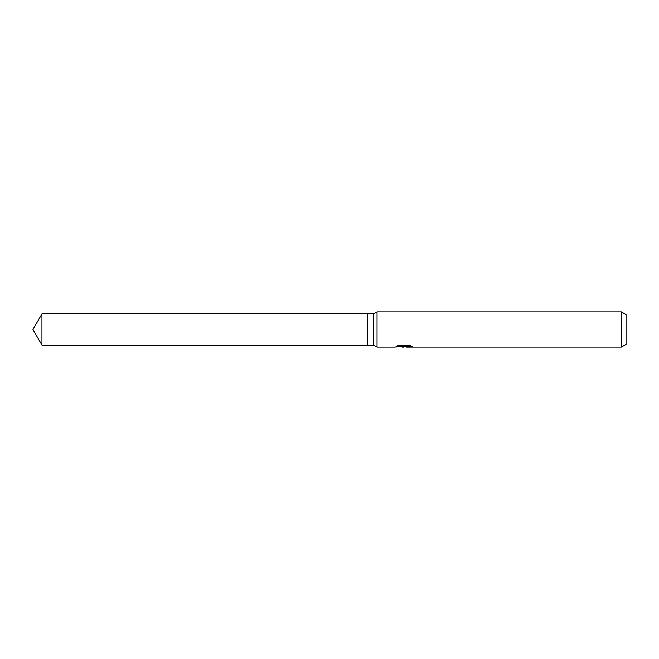 <?xml version="1.0" encoding="UTF-8"?>
<svg xmlns="http://www.w3.org/2000/svg" width="659" height="659" viewBox="0 0 659 659"><rect width="100%" height="100%" fill="white"/><g stroke="black" fill="none" stroke-linecap="round" stroke-linejoin="round"><path stroke-width="0.99" d="M397.146 345.893L404.535 345.893L404.535 346.354L394.486 347.12L377.055 347.12L373.546 345.094L367.673 345.094L367.673 313.906L373.546 313.906L377.055 311.88L621.355 311.88L626.05 314.598L626.05 344.402L621.355 347.12L406.282 347.12L406.175 346.65L407.419 346.222L410.977 345.901M373.546 345.094L373.546 313.906M377.055 347.12L377.055 311.88M405.334 346.675L403.481 347.12L400.408 346.725M403.481 347.12L402.229 347.12M621.355 347.12L621.355 311.88M404.535 346.354L396.084 346.354L398.843 345.267M398.835 345.267L409.264 345.267L412.287 346.477L406.175 347.095M401.034 346.675L403.605 346.453M367.673 345.094L41.954 345.094L32.95 329.5L41.954 313.906L367.673 313.906M41.954 345.094L41.954 313.906M403.885 346.675L406.175 346.675"/></g></svg>
